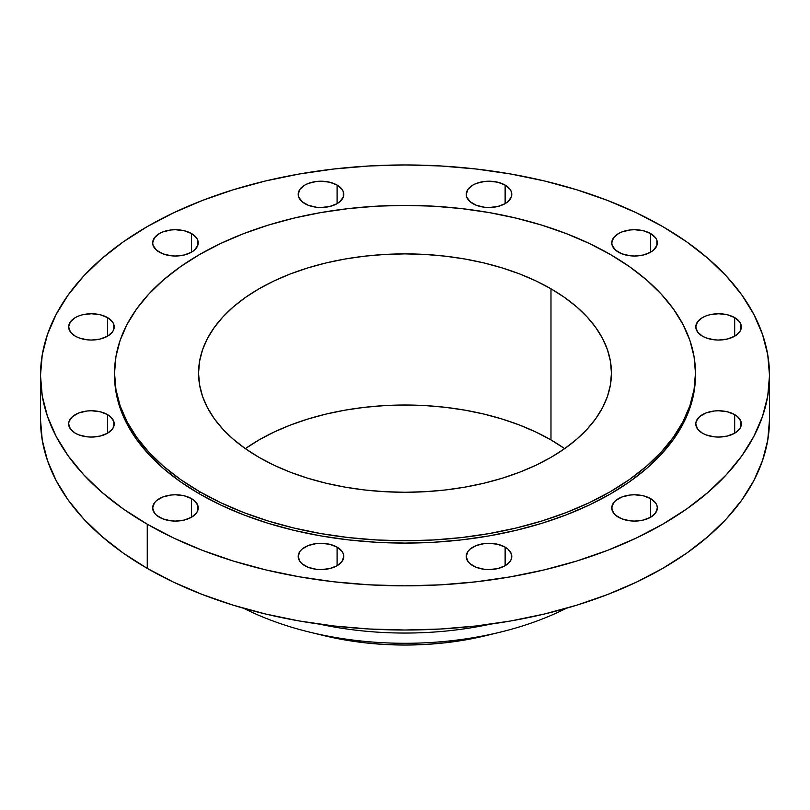 <?xml version="1.0" encoding="UTF-8"?>
<svg xmlns="http://www.w3.org/2000/svg" width="810" height="810" viewBox="0 0 810 810"><rect width="100%" height="100%" fill="white"/><g stroke="black" fill="none" stroke-linecap="round" stroke-linejoin="round"><path stroke-width="1.21" d="M734.68 414.609L734.68 433.208L739.621 428.946L740.917 426.475L740.917 421.342L737.515 416.603L734.68 414.609L727.289 411.763L718.571 410.761L714.126 411.014L705.915 412.978L699.627 416.603L696.225 421.342L695.79 423.913A22.781 13.152 180 0 1 709.854 411.763A22.781 13.152 180 0 1 734.68 414.609A22.781 13.152 180 0 1 741.352 423.913A22.781 13.152 180 0 1 727.289 436.063A22.781 13.152 180 0 1 702.462 433.208A22.781 13.152 180 0 1 695.79 423.913L697.521 428.946L702.462 433.208L705.915 434.849L714.126 436.813L718.571 437.066L727.289 436.063L734.68 433.208L734.68 414.609M650.663 498.626L650.663 517.236L655.594 512.963L657.335 507.931L656.89 505.369L655.594 502.899L650.663 498.626L643.272 495.781L634.554 494.778L630.109 495.031L621.898 496.996L615.61 500.62L613.504 502.899L611.773 507.931A22.781 13.152 180 0 1 625.836 495.781A22.781 13.152 180 0 1 650.663 498.626A22.781 13.152 180 0 1 657.335 507.931A22.781 13.152 180 0 1 643.272 520.081A22.781 13.152 180 0 1 618.445 517.236A22.781 13.152 180 0 1 611.773 507.931L613.504 512.963L615.61 515.241L621.898 518.866L630.109 520.83L634.554 521.083L643.272 520.081L650.663 517.236L650.663 498.626M505.126 547.135L505.126 565.745L510.067 561.472L511.363 559.001L511.363 553.878L507.961 549.129L505.126 547.135L497.735 544.29L489.017 543.287L484.572 543.54L476.361 545.505L470.083 549.129L467.977 551.408L466.236 556.44A22.781 13.152 180 0 1 480.3 544.29A22.781 13.152 180 0 1 505.126 547.135A22.781 13.152 180 0 1 511.798 556.44A22.781 13.152 180 0 1 497.735 568.59A22.781 13.152 180 0 1 472.908 565.745A22.781 13.152 180 0 1 466.236 556.44L467.977 561.472L470.083 563.75L476.361 567.375L484.572 569.339L489.017 569.592L497.735 568.59L505.126 565.745L505.126 547.135M337.092 547.135L337.092 565.745L342.022 561.472L343.764 556.44L343.318 553.878L342.022 551.408L337.092 547.135L329.7 544.29L320.983 543.287L316.538 543.54L308.326 545.505L302.039 549.129L299.933 551.408L298.201 556.44A22.781 13.152 180 0 1 312.265 544.29A22.781 13.152 180 0 1 337.092 547.135A22.781 13.152 180 0 1 343.764 556.44A22.781 13.152 180 0 1 329.7 568.59A22.781 13.152 180 0 1 304.874 565.745A22.781 13.152 180 0 1 298.201 556.44L299.933 561.472L302.039 563.75L308.326 567.375L316.538 569.339L320.983 569.592L329.7 568.59L337.092 565.745L337.092 547.135M191.555 498.626L191.555 517.236L196.496 512.963L197.792 510.492L197.792 505.369L194.39 500.62L191.555 498.626L184.164 495.781L175.446 494.778L171.001 495.031L162.79 496.996L156.512 500.62L154.406 502.899L152.665 507.931A22.781 13.152 180 0 1 166.728 495.781A22.781 13.152 180 0 1 191.555 498.626A22.781 13.152 180 0 1 198.227 507.931A22.781 13.152 180 0 1 184.164 520.081A22.781 13.152 180 0 1 159.337 517.236A22.781 13.152 180 0 1 152.665 507.931L154.406 512.963L156.512 515.241L162.79 518.866L171.001 520.83L175.446 521.083L184.164 520.081L191.555 517.236L191.555 498.626M107.538 414.609L107.538 433.208L112.479 428.946L113.775 426.475L113.775 421.342L110.373 416.603L107.538 414.609L100.146 411.763L91.429 410.761L86.984 411.014L78.772 412.978L72.485 416.603L69.083 421.342L68.647 423.913A22.781 13.152 180 0 1 82.711 411.763A22.781 13.152 180 0 1 107.538 414.609A22.781 13.152 180 0 1 114.21 423.913A22.781 13.152 180 0 1 100.146 436.063A22.781 13.152 180 0 1 75.32 433.208A22.781 13.152 180 0 1 68.647 423.913L70.379 428.946L75.32 433.208L78.772 434.849L86.984 436.813L91.429 437.066L100.146 436.063L107.538 433.208L107.538 414.609M107.538 317.591L107.538 336.19L112.479 331.928L113.775 329.457L113.775 324.324L112.479 321.853L107.538 317.591L100.146 314.736L91.429 313.743L82.711 314.736L78.772 315.951L75.32 317.591L70.379 321.853L68.647 326.896A22.781 13.152 180 0 1 82.711 314.736A22.781 13.152 180 0 1 107.538 317.591A22.781 13.152 180 0 1 114.21 326.896A22.781 13.152 180 0 1 100.146 339.046A22.781 13.152 180 0 1 75.32 336.19A22.781 13.152 180 0 1 68.647 326.896L70.379 331.928L75.32 336.19L78.772 337.831L86.984 339.795L91.429 340.048L100.146 339.046L107.538 336.19L107.538 317.591M191.555 233.574L191.555 252.173L194.39 250.179L197.792 245.44L197.792 240.307L196.496 237.836L191.555 233.574L184.164 230.718L175.446 229.716L171.001 229.969L162.79 231.933L159.337 233.574L154.406 237.836L152.665 242.868A22.781 13.152 180 0 1 166.728 230.718A22.781 13.152 180 0 1 191.555 233.574A22.781 13.152 180 0 1 198.227 242.868A22.781 13.152 180 0 1 184.164 255.018A22.781 13.152 180 0 1 159.337 252.173A22.781 13.152 180 0 1 152.665 242.868L153.11 245.44L156.512 250.179L162.79 253.803L171.001 255.768L175.446 256.021L184.164 255.018L191.555 252.173L191.555 233.574M337.092 185.065L337.092 203.664L339.916 201.67L343.318 196.931L343.318 191.798L342.022 189.327L337.092 185.065L329.7 182.209L320.983 181.207L316.538 181.46L308.326 183.424L304.874 185.065L299.933 189.327L298.201 194.359A22.781 13.152 180 0 1 312.265 182.209A22.781 13.152 180 0 1 337.092 185.065A22.781 13.152 180 0 1 343.764 194.359A22.781 13.152 180 0 1 329.7 206.51A22.781 13.152 180 0 1 304.874 203.664A22.781 13.152 180 0 1 298.201 194.359L298.637 196.931L302.039 201.67L308.326 205.294L316.538 207.259L320.983 207.512L329.7 206.51L337.092 203.664L337.092 185.065M505.126 185.065L505.126 203.664L507.961 201.67L511.363 196.931L511.363 191.798L510.067 189.327L505.126 185.065L497.735 182.209L489.017 181.207L484.572 181.46L476.361 183.424L472.908 185.065L467.977 189.327L466.236 194.359A22.781 13.152 180 0 1 480.3 182.209A22.781 13.152 180 0 1 505.126 185.065A22.781 13.152 180 0 1 511.798 194.359A22.781 13.152 180 0 1 497.735 206.51A22.781 13.152 180 0 1 472.908 203.664A22.781 13.152 180 0 1 466.236 194.359L466.681 196.931L470.083 201.67L476.361 205.294L484.572 207.259L489.017 207.512L497.735 206.51L505.126 203.664L505.126 185.065M734.68 317.591L734.68 336.19L739.621 331.928L740.917 329.457L740.917 324.324L739.621 321.853L734.68 317.591L727.289 314.736L718.571 313.743L709.854 314.736L705.915 315.951L702.462 317.591L697.521 321.853L695.79 326.896A22.781 13.152 180 0 1 709.854 314.736A22.781 13.152 180 0 1 734.68 317.591A22.781 13.152 180 0 1 741.352 326.896A22.781 13.152 180 0 1 727.289 339.046A22.781 13.152 180 0 1 702.462 336.19A22.781 13.152 180 0 1 695.79 326.896L697.521 331.928L702.462 336.19L705.915 337.831L714.126 339.795L718.571 340.048L727.289 339.046L734.68 336.19L734.68 317.591M650.663 233.574L650.663 252.173L653.488 250.179L656.89 245.44L656.89 240.307L655.594 237.836L650.663 233.574L643.272 230.718L634.554 229.716L630.109 229.969L621.898 231.933L618.445 233.574L613.504 237.836L611.773 242.868A22.781 13.152 180 0 1 625.836 230.718A22.781 13.152 180 0 1 650.663 233.574A22.781 13.152 180 0 1 657.335 242.868A22.781 13.152 180 0 1 643.272 255.018A22.781 13.152 180 0 1 618.445 252.173A22.781 13.152 180 0 1 611.773 242.868L612.208 245.44L615.61 250.179L621.898 253.803L630.109 255.768L634.554 256.021L643.272 255.018L650.663 252.173L650.663 233.574M566.281 608.3A244.893 141.396 180 0 1 500.114 632.195A244.893 141.396 180 0 1 309.886 632.195A244.893 141.396 180 0 1 243.719 608.3A244.893 141.396 0 0 0 566.281 608.3M309.886 632.195L323.716 635.556A209.294 120.832 0 0 0 486.283 635.556L500.114 632.195M490.526 624.146A244.893 141.396 180 0 1 319.474 624.146A244.893 141.396 0 0 0 490.526 624.146M147.258 524.202L147.258 568.387A364.5 210.438 0 0 0 544.492 614A364.5 210.438 0 0 0 769.5 419.58L767.748 440.205L762.494 460.637L753.806 480.664L741.757 500.114L726.459 518.785L708.072 536.493L686.758 553.078L662.742 568.387L636.235 582.248L607.51 594.55L576.821 605.171L544.492 614L510.806 620.956L476.108 625.978L440.731 629.005L405 630.018L369.269 629.005L333.892 625.978L299.194 620.956L265.508 614L233.179 605.171L202.49 594.55L173.765 582.248L147.258 568.387L147.258 524.202L123.241 508.903L101.928 492.318L83.541 474.599L68.243 455.929L56.194 436.489L47.507 416.451L42.252 396.029L40.5 375.405L42.252 354.77L47.507 334.348L56.194 314.31L68.243 294.87L83.541 276.2L101.928 258.481L123.241 241.896L147.258 226.597L173.765 212.726L202.49 200.424L233.179 189.803L265.508 180.974L299.194 174.018L333.892 169.006L369.269 165.969L405 164.956L440.731 165.969L476.108 169.006L510.806 174.018L544.492 180.974L576.821 189.803L607.51 200.424L636.235 212.726L662.742 226.597A364.5 210.438 180 0 1 769.5 375.405A364.5 210.438 180 0 1 544.492 569.825A364.5 210.438 180 0 1 147.258 524.202A364.5 210.438 180 0 1 40.5 375.405A364.5 210.438 180 0 1 265.508 180.974A364.5 210.438 180 0 1 662.742 226.597L686.758 241.896L708.072 258.481L726.459 276.2L741.757 294.87L753.806 314.31L762.494 334.348L767.748 354.77L769.5 375.405L767.748 396.029L762.494 416.451L753.806 436.489L741.757 455.929L726.459 474.599L708.072 492.318L686.758 508.903L662.742 524.202L636.235 538.073L607.51 550.375L576.821 560.996L544.492 569.825L510.806 576.781L476.108 581.803L440.731 584.83L405 585.843L369.269 584.83L333.892 581.803L299.194 576.781L265.508 569.825L233.179 560.996L202.49 550.375L173.765 538.073L147.258 524.202M199.614 491.65L199.614 493.978A290.456 167.7 0 0 0 516.152 530.327A290.456 167.7 0 0 0 695.456 375.405L694.059 391.837L689.877 408.118L682.951 424.075L673.353 439.577L661.163 454.45L646.512 468.565L629.532 481.788L610.386 493.978L589.265 505.035L566.372 514.836L541.92 523.301L516.152 530.327L489.321 535.876L461.67 539.875L433.471 542.285L405 543.095L376.528 542.285L348.33 539.875L320.679 535.876L293.848 530.327L268.08 523.301L243.628 514.836L220.735 505.035L199.614 493.978L199.614 491.65L180.468 479.459L163.488 466.246L148.838 452.132L136.647 437.248L127.049 421.757L120.123 405.79L115.941 389.509L114.544 373.076L115.941 356.643L120.123 340.362L127.049 324.395L136.647 308.904L148.838 294.02L163.488 279.906L180.468 266.692L199.614 254.492L220.735 243.445L243.628 233.644L268.08 225.18L293.848 218.143L320.679 212.605L348.33 208.605L376.528 206.185L405 205.375L433.471 206.185L461.67 208.605L489.321 212.605L516.152 218.143L541.92 225.18L566.372 233.644L589.265 243.445L610.386 254.492A290.456 167.7 180 0 1 695.456 373.076A290.456 167.7 180 0 1 516.152 528.009A290.456 167.7 180 0 1 199.614 491.65A290.456 167.7 180 0 1 114.544 373.076A290.456 167.7 180 0 1 293.848 218.143A290.456 167.7 180 0 1 610.386 254.492L629.532 266.692L646.512 279.906L661.163 294.02L673.353 308.904L682.951 324.395L689.877 340.362L694.059 356.643L695.466 373.076L694.059 389.509L689.877 405.79L682.951 421.757L673.353 437.248L661.163 452.132L646.512 466.246L629.532 479.459L610.386 491.65L589.265 502.706L566.372 512.507L541.92 520.972L516.152 528.009L489.321 533.547L461.67 537.546L433.471 539.966L405 540.776L376.528 539.966L348.33 537.546L320.679 533.547L293.848 528.009L268.08 520.972L243.628 512.507L220.735 502.706L199.614 491.65M550.982 439.931A206.439 119.191 0 0 0 245.349 448.639L259.018 439.931L274.033 432.074L290.304 425.108L307.678 419.094L325.995 414.092L345.07 410.154L364.723 407.308L384.76 405.597L405 405.02L425.24 405.597L445.277 407.308L464.93 410.154L484.005 414.092L502.321 419.094L519.696 425.108L535.967 432.074L550.982 439.931L550.982 288.795L550.982 439.931L564.651 448.639A206.439 119.191 0 0 0 550.982 439.931M259.018 457.356A206.439 119.191 180 0 1 198.561 373.076A206.439 119.191 180 0 1 325.995 262.956A206.439 119.191 180 0 1 550.982 288.795A206.439 119.191 180 0 1 611.439 373.076A206.439 119.191 180 0 1 484.005 483.195A206.439 119.191 180 0 1 259.018 457.356L274.033 465.213L290.304 472.179L307.678 478.194L325.995 483.195L345.07 487.134L364.723 489.979L384.76 491.69L405 492.267L425.24 491.69L445.277 489.979L464.93 487.134L484.005 483.195L502.321 478.194L519.696 472.179L535.967 465.213L550.982 457.356L564.58 448.689L576.649 439.293L587.068 429.259L595.725 418.689L602.559 407.673L607.48 396.333L610.446 384.76L611.439 373.076L610.446 361.392L607.48 349.819L602.559 338.479L595.725 327.463L587.068 316.892L576.649 306.858L564.58 297.462L550.982 288.795L535.967 280.938L519.696 273.972L502.321 267.958L484.005 262.956L464.93 259.018L445.277 256.173L425.24 254.461L405 253.884L384.76 254.461L364.723 256.173L345.07 259.018L325.995 262.956L307.678 267.958L290.304 273.972L274.033 280.938L259.018 288.795L245.42 297.462L233.351 306.858L222.932 316.892L214.275 327.463L207.441 338.479L202.52 349.819L199.554 361.392L198.561 373.076L199.554 384.76L202.52 396.333L207.441 407.673L214.275 418.689L222.932 429.259L233.351 439.293L245.42 448.689L259.018 457.356M114.544 375.405A290.456 167.7 0 0 0 199.614 493.978L180.468 481.788L163.488 468.565L148.838 454.45L136.647 439.577L127.049 424.075L120.123 408.118L115.941 391.837L114.544 373.076M40.5 419.58A364.5 210.438 0 0 0 147.258 568.387L123.241 553.078L101.928 536.493L83.541 518.785L68.243 500.114L56.194 480.664L47.507 460.637L42.252 440.205L40.5 419.58L40.5 375.405M323.666 635.546L344.25 639.839L364.166 642.715L384.487 644.456L405 645.043L425.513 644.456L445.834 642.715L465.75 639.839L486.334 635.546M769.5 375.405L769.5 419.58M695.456 373.076L695.456 375.405"/></g></svg>

